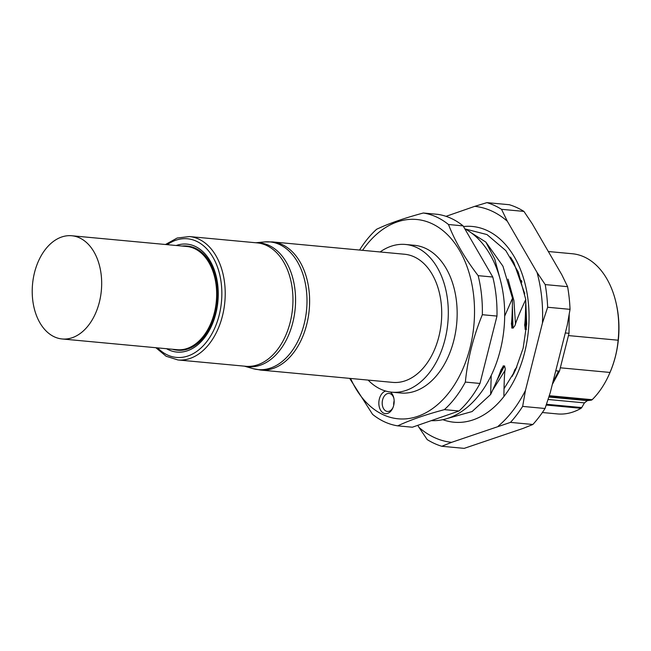 <?xml version="1.0" encoding="UTF-8"?>
<svg xmlns="http://www.w3.org/2000/svg" width="651" height="651" viewBox="0 0 651 651"><rect width="100%" height="100%" fill="white"/><g stroke="black" fill="none" stroke-linecap="round" stroke-linejoin="round"><path stroke-width="0.98" d="M615.96 302.43L616.212 303.521A78.047 52.023 95.3 0 1 609.718 373.129L609.263 374.162A80.431 53.61 -84.7 0 0 609.995 372.445C614.479 361.866 617.189 351.125 618.125 340.213A80.431 53.61 -84.7 0 0 615.96 302.43A80.431 53.61 -84.7 0 0 572.359 253.752L548.321 251.514M546.466 404.279L581.742 407.567L584.452 402.879L587.365 400.625L591.368 400.129L549.257 396.19M581.742 407.567L581.042 408.307A80.431 53.61 -84.7 0 1 557.411 413.922L542.364 412.514M591.368 400.129L592.166 399.706A80.431 53.61 -84.7 0 0 609.263 374.162M549.062 396.378A80.431 53.61 -84.7 0 0 549.713 395.743L592.166 399.706M560.324 367.807L609.995 372.445M431.255 420.644A98.903 65.922 -84.7 0 0 465.294 408.869A98.903 65.922 -84.7 0 0 504.688 314.026A98.903 65.922 -84.7 0 0 464.781 228.761M459.012 410.993L444.389 409.625L438.001 411.399C422.117 415.883 408.69 420.701 397.72 425.852L412.343 427.219L459.012 410.993A107.244 71.48 -84.7 0 0 479.982 383.447L496.973 316.077A107.244 71.48 -84.7 0 0 492.783 277.025L463.105 225.873A107.244 71.48 -84.7 0 0 437.944 214.366L423.321 213.007C406.281 217.589 392.179 222.341 380.998 227.264L376.652 229.225A107.244 71.48 -84.7 0 0 359.564 250.049M463.105 225.873L448.482 224.514A107.244 71.48 -84.7 0 0 423.321 213.007M448.482 224.514C454.951 241.236 464.847 258.292 478.159 275.658L492.783 277.025M496.973 316.077L482.342 314.71A107.244 71.48 -84.7 0 0 478.159 275.658M482.342 314.71C473.269 336.852 467.605 359.303 465.359 382.08L479.982 383.447M444.389 409.625A107.244 71.48 -84.7 0 0 465.359 382.08M349.66 378.369L372.559 414.345A107.244 71.48 -84.7 0 0 397.72 425.852M350.596 378.459A100.091 66.711 -84.7 0 0 434.656 407.03A100.091 66.711 -84.7 0 0 468.761 271.744A100.091 66.711 -84.7 0 0 380.249 231.26A100.091 66.711 -84.7 0 0 362.558 250.326M390.38 392.016A11.441 7.625 95.3 0 1 393.765 397.81A11.441 7.625 95.3 0 1 393.652 405.549A11.441 7.625 95.3 0 1 392.813 408.006A11.441 7.625 95.3 0 1 389.607 412.319A11.441 7.625 95.3 0 1 381.217 411.123A11.441 7.625 95.3 0 1 379.346 399.006A11.441 7.625 95.3 0 1 385.717 391.048M368.14 380.094A74.173 49.443 -84.7 0 0 391.715 392.171L400.56 393.001A74.173 49.443 -84.7 0 0 447.139 359.018A74.173 49.443 -84.7 0 0 452.893 284.015A74.173 49.443 -84.7 0 0 414.353 245.289L405.508 244.467A74.173 49.443 -84.7 0 0 380.103 251.97M393.888 398.396A9.057 6.038 -84.7 0 0 389.111 393.424A9.057 6.038 -84.7 0 0 382.601 399.852A9.057 6.038 95.3 0 0 387.426 411.456A9.057 6.038 95.3 0 0 390.73 410.39A9.057 6.038 -84.7 0 0 393.041 407.453M393.733 405.207A9.057 6.038 95.3 0 1 394.099 400.926A9.057 6.038 95.3 0 1 394.148 400.739M391.715 392.171A74.173 49.443 -84.7 0 0 438.294 358.196A74.173 49.443 -84.7 0 0 444.047 283.193A74.173 49.443 -84.7 0 0 405.508 244.467M438.025 287.848A64.343 42.885 95.3 0 1 433.037 352.907A64.343 42.885 95.3 0 1 392.634 382.381L260.522 370.053A64.343 42.885 95.3 0 0 300.933 340.579A64.343 42.885 95.3 0 0 305.913 275.519A64.343 42.885 95.3 0 0 272.484 241.92L404.588 254.248A64.343 42.885 95.3 0 1 438.025 287.848M182.068 246.045A52.308 34.869 95.3 0 1 186.788 246.013L187.496 246.078A52.308 34.869 95.3 0 1 209.516 261.694A52.308 34.869 95.3 0 1 214.61 273.184M186.788 246.013A52.308 34.869 95.3 0 1 216.637 286.896A52.308 34.869 95.3 0 1 196.146 344.021A52.308 34.869 95.3 0 1 177.064 350.173A52.308 34.869 95.3 0 1 172.434 349.261M177.064 350.173L177.772 350.238A52.308 34.869 -84.7 0 0 196.846 344.086A52.308 34.869 95.3 0 0 202.306 338.968C215.969 324.328 221.657 294.618 214.627 273.29L209.516 261.694M62.13 338.968L177.105 349.701A51.836 34.552 -84.7 0 0 196.016 343.606A51.836 34.552 -84.7 0 0 216.319 286.993A51.836 34.552 -84.7 0 0 186.739 246.485L71.765 235.752A51.836 34.552 95.3 0 1 101.344 276.268A51.836 34.552 95.3 0 1 81.033 332.873A51.836 34.552 95.3 0 1 62.13 338.968A51.836 34.552 95.3 0 1 32.55 298.451A51.836 34.552 95.3 0 1 52.861 241.846A51.836 34.552 95.3 0 1 71.765 235.752M471.169 232.765L485.858 242.091L494.768 259.09L500.098 279.002M485.858 242.099L502.938 266.186L512.5 298.272C512.321 311.731 511.946 320.3 511.369 323.978M512.068 315.011L511.963 327.982L511.417 323.49M512.41 306.645L512.972 328.071M511.694 327.958L513.24 328.096M508.04 279.157L513.908 300.616L515.486 323.864M512.703 328.047C514.233 327.005 515.218 325.451 515.657 323.392M515.315 324.344C517.26 318.542 520.743 310.267 525.764 299.509L518.261 272.069L505.827 250.611L487.005 234.58L465.172 228.973M525.764 299.509C525.585 312.976 525.211 321.545 524.633 325.215M525.333 316.248L525.227 329.219L524.682 324.727M525.674 307.882L526.285 329.316M524.966 329.194L526.504 329.333M521.313 280.402L521.947 282.046M565.296 332.954L567.062 333.125M512.5 298.272L504.68 316.126M491.22 375.432L490.642 394.473C495.663 383.716 499.146 375.44 501.091 369.638M500.92 370.118L503.435 365.911L499.016 375.196M503.166 365.886L504.712 366.033M504.183 365.984C505.2 367.4 505.461 369.068 504.948 370.989M505.046 370.004C504.468 373.682 504.086 382.251 503.907 395.71M512.361 376.245L514.851 369.687L516.813 367.156M555.759 370.793L559.486 371.143L569.023 333.304L566.793 333.092M569.023 333.304L569.194 314.352M559.486 371.143L552.325 384.407M516.699 367.148L513.46 374.203M504.997 370.492L492.685 390.112M504.444 366.008L496.762 380.819M490.642 394.473L472.089 411.554L447.213 418.52M618.125 340.213L568.453 335.582M510.474 422.393A124.52 82.994 -84.7 0 0 522.647 406.403L545.042 408.494A124.52 82.994 95.3 0 1 539.183 416.892A124.52 82.994 95.3 0 1 532.868 424.485L510.474 422.393L451.615 442.338A118.563 79.023 95.3 0 1 419.008 427.422L417.787 425.331M547.646 307.256A124.52 82.994 -84.7 0 0 545.212 284.585L567.607 286.676A124.52 82.994 95.3 0 1 570.04 309.347L547.646 307.256L542.454 323.026L525.463 390.413L522.647 406.403M419.008 427.422L427.194 439.596A124.52 82.994 -84.7 0 0 441.793 446.277L464.187 448.368L523.046 428.423L532.868 424.485M545.042 408.494L550.233 392.724L567.216 325.337L570.04 309.347M446.016 216.335L474.742 206.351A118.563 79.023 95.3 0 1 507.341 221.267L537.034 272.419A118.563 79.023 95.3 0 1 542.454 323.026M525.463 390.413A118.563 79.023 95.3 0 1 498.284 426.112M463.488 226.532A98.301 65.523 95.3 0 1 514.42 257.039A98.301 65.523 95.3 0 1 517.447 373.544A98.301 65.523 95.3 0 1 442.843 419.675M524.771 293.829L513.737 262.402L510.474 257.08M525.699 299.639L526.675 323.954L523.16 348.106L515.397 370.305L503.964 388.81M507.341 221.267L501.53 209.313A124.52 82.994 95.3 0 0 486.932 202.632L509.326 204.723A124.52 82.994 -84.7 0 1 523.925 211.404L532.111 223.578L561.797 274.73L567.607 286.676M441.793 446.277L451.615 442.338M545.212 284.585L537.034 272.419M486.932 202.632L474.742 206.351M523.925 211.404L501.53 209.313M546.205 405.052L581.042 408.307M255.843 242.758L264.607 241.928A64.115 42.73 95.3 0 1 303.309 275.397A64.115 42.73 95.3 0 1 296.644 343.549A64.115 42.73 95.3 0 1 252.783 368.588L260.522 370.053M256.103 242.782A62.195 41.452 95.3 0 1 291.998 275.357A62.195 41.452 95.3 0 1 286.066 340.473A62.195 41.452 95.3 0 1 244.589 366.171M289.394 275.235A61.959 41.298 95.3 0 1 284.593 337.893A61.959 41.298 95.3 0 1 245.687 366.277L177.935 359.954A61.959 41.298 95.3 0 0 216.848 331.571A61.959 41.298 95.3 0 0 221.649 268.912A61.959 41.298 95.3 0 0 189.449 236.565L257.202 242.888A61.959 41.298 95.3 0 1 289.394 275.235M167.25 244.662A59.575 39.711 95.3 0 1 218.419 269.88A59.575 39.711 95.3 0 1 206.619 341.832A59.575 39.711 95.3 0 1 157.615 347.878M176.193 245.5A54.212 36.139 95.3 0 1 215.131 272.419A54.212 36.139 95.3 0 1 207.368 333.67A54.212 36.139 95.3 0 1 166.558 348.716M552.74 382.772L558.534 371.054M548.85 397.037L587.365 400.625M548.061 399.478L584.452 402.879M264.607 241.928L272.484 241.92M244.328 366.147L252.783 368.588M155.849 347.715L166.143 356.252L177.935 359.954M189.449 236.565L177.178 238.022L165.484 244.499"/></g></svg>
